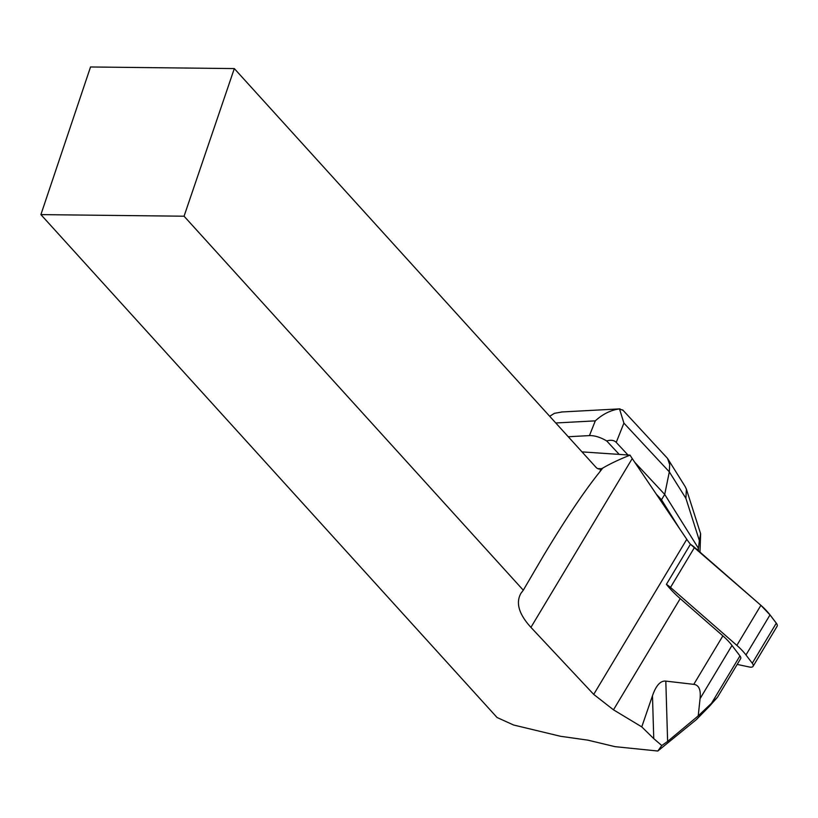 <?xml version="1.0" encoding="UTF-8"?>
<svg xmlns="http://www.w3.org/2000/svg" width="818" height="818" viewBox="0 0 818 818"><rect width="100%" height="100%" fill="white"/><g stroke="black" fill="none" stroke-linecap="round" stroke-linejoin="round"><path stroke-width="1.23" d="M737.202 664.39A43.374 19.121 -149 0 0 738.899 664.778L749.523 667.038A6.943 3.057 -149 0 0 753.061 666.353A6.943 3.057 -149 0 0 752.274 663.234L745.975 654.962A43.374 19.121 -149 0 0 736.854 645.371L670.504 587.426A17.352 7.648 -149 0 0 666.404 584.338L690.443 544.277A17.352 7.648 31 0 1 694.543 547.375L760.893 605.32A43.374 19.121 31 0 1 770.014 614.911L776.313 623.173A6.943 3.057 31 0 1 777.1 626.291L753.061 666.353M581.987 451.884L630.034 455.135A95.409 42.055 31 0 0 632.232 458.55L530.923 627.365C518.939 614.246 515.585 602.938 520.861 593.428L523.295 590.207L184.06 216.208L40.9 214.613L497.058 717.509L513.581 725.004L560.504 736.282L587.917 740.157L614.952 746.65L657.815 751.026L696.261 719.697L709.155 706.568L717.478 697.253L711.558 703.224L717.478 697.253L740.648 658.643A6.074 2.679 -149 0 0 739.953 655.903L731.987 645.453A43.374 19.121 -149 0 0 722.877 635.862L680.218 598.612L613.48 709.82L593.715 694.4L530.923 627.365M773.971 627.069L776.313 623.173L770.014 614.911L760.893 605.32L690.443 544.277A71.125 31.35 31 0 1 686.783 539.318L632.232 458.55M665.811 681.108L667.621 741.405L661.772 745.535L653.756 738.634L652.478 695.74C656.056 685.433 660.504 680.556 665.811 681.108L693.776 684.349C698.889 684.993 700.985 689.768 700.065 698.654L698.224 715.873L711.558 703.224L739.953 655.903M652.478 695.74L641.762 726.885L613.48 709.82M666.404 584.338A71.125 31.35 -149 0 0 680.218 598.612M661.772 745.535L657.815 751.026M641.762 726.885L653.756 738.634M523.295 590.207L543.08 556.404C565.371 519.287 584.328 491.056 599.952 471.679L600.913 468.847A13.006 7.178 -89.4 0 1 599.533 469.072A13.006 7.178 -89.4 0 1 595.893 467.211L234.316 68.579L90.532 66.974L40.9 214.613M667.621 741.405L698.224 715.873M600.913 468.847L602.621 468.172C609.655 463.99 618.797 459.644 630.034 455.135M234.316 68.579L184.06 216.208M599.952 471.679L602.621 468.172M622.621 409.838L667.529 458.397L669.676 464.522L669.328 471.863L623.899 423.111L616.24 442.405C614.114 440.196 610.934 439.706 606.711 440.963L619.236 454.409M606.711 440.963C600.453 437.262 594.706 435.473 589.451 435.595L595.3 420.861C602.835 414.01 610.903 410.033 619.512 408.928L623.111 410.36M568.254 436.74L589.451 435.595M699.983 552.119L700.637 533.806L699.37 540.575L685.893 498.326L669.328 471.863L664.707 494.42L661.506 499.767L679.605 528.694M697.498 549.952L698.46 548.357L699.37 540.575M634.717 462.231L664.707 494.42L698.46 548.357L698.46 550.79M656.271 494.144L661.506 499.767M616.24 442.405L627.968 455.002M562.181 411.955L554.42 413.335L549.849 416.188M623.899 423.111L619.512 408.928M685.269 486.761L686.404 489.195L685.893 498.326M694.543 547.375L670.504 587.426M736.854 645.371L760.893 605.32M752.274 663.234L776.313 623.173M770.014 614.911L745.975 654.962M700.065 698.654L731.987 645.453M693.776 684.349L722.877 635.862M686.783 539.318L593.715 694.4M597.774 468.653L601.322 468.694M595.3 420.861L555.77 422.978M620.003 408.857L561.352 411.996M685.157 486.577L667.529 458.397M686.486 489.471L700.637 533.806"/></g></svg>
